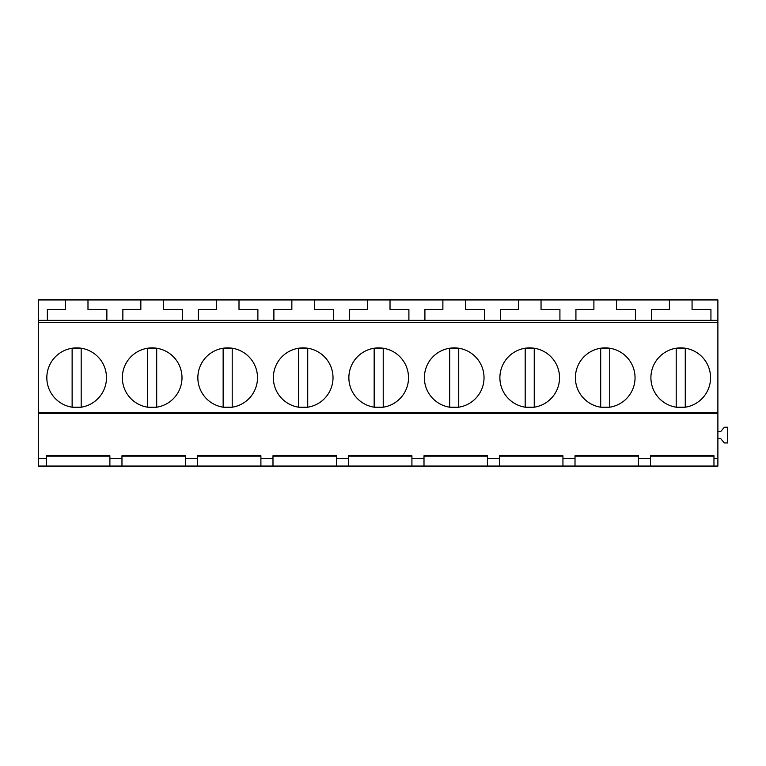 <?xml version="1.0" encoding="UTF-8"?>
<svg xmlns="http://www.w3.org/2000/svg" width="766" height="766" viewBox="0 0 766 766"><rect width="100%" height="100%" fill="white"/><g stroke="black" fill="none" stroke-linecap="round" stroke-linejoin="round"><path stroke-width="1.15" d="M72.128 407.196L72.128 348.233L81.186 348.233L81.186 407.196L72.128 407.196M147.637 407.196L147.637 348.233L156.695 348.233L156.695 407.196L147.637 407.196M223.145 407.196L223.145 348.233L232.203 348.233L232.203 407.196L223.145 407.196M38.3 458.508L38.3 466.063L46.458 466.063L46.458 458.508L38.3 458.508L38.3 412.453L717.886 412.453L717.886 466.063L650.525 466.063L650.525 458.508L638.451 458.508L638.451 455.77L575.017 455.77L575.017 458.508L575.017 456.191L638.451 456.191M38.3 322.591L717.886 322.591L717.886 299.937L38.3 299.937L38.3 412.453M109.883 456.191L46.458 456.191L46.458 466.063L197.475 466.063L197.475 458.508L185.391 458.508L185.391 455.77L121.966 455.77L121.966 458.508L121.966 456.191L185.391 456.191M260.9 456.191L197.475 456.191L197.475 466.063L650.525 466.063L650.525 456.191L713.96 456.191M46.458 458.508L46.458 455.77L109.883 455.77L109.883 458.508L121.966 458.508L121.966 466.063M260.9 466.063L260.9 455.77L197.475 455.77L197.475 458.508M260.9 458.508L272.983 458.508L272.983 455.77L336.408 455.77L336.408 458.508L348.492 458.508L348.492 456.191L411.916 456.191M411.916 466.063L411.916 455.77L348.492 455.77L348.492 466.063M411.916 458.508L424 458.508L424 455.77L487.425 455.77L487.425 458.508L499.509 458.508L499.509 455.77L562.943 455.77L562.943 458.508L575.017 458.508L575.017 466.063M713.96 466.063L713.96 455.77L650.525 455.77L650.525 458.508M713.96 458.508L717.886 458.508M38.3 413.353L717.886 413.353M717.886 322.591L717.886 412.453M555.886 363.419A29.826 29.826 0 0 0 515.413 351.537A29.826 29.826 0 0 0 503.54 392.01A29.826 29.826 0 0 0 544.013 403.893A29.826 29.826 0 0 0 555.886 363.419M654.557 392.01A29.826 29.826 0 0 0 695.03 403.893A29.826 29.826 0 0 0 706.913 363.419A29.826 29.826 0 0 0 666.43 351.537A29.826 29.826 0 0 0 654.557 392.01M631.395 363.419A29.826 29.826 0 0 0 590.921 351.537A29.826 29.826 0 0 0 579.048 392.01A29.826 29.826 0 0 0 619.522 403.893A29.826 29.826 0 0 0 631.395 363.419M125.997 392.01A29.826 29.826 0 0 0 166.471 403.893A29.826 29.826 0 0 0 178.344 363.419A29.826 29.826 0 0 0 137.87 351.537A29.826 29.826 0 0 0 125.997 392.01M201.506 392.01A29.826 29.826 0 0 0 241.979 403.893A29.826 29.826 0 0 0 253.852 363.419A29.826 29.826 0 0 0 213.379 351.537A29.826 29.826 0 0 0 201.506 392.01M50.479 392.01A29.826 29.826 0 0 0 90.963 403.893A29.826 29.826 0 0 0 102.836 363.419A29.826 29.826 0 0 0 62.362 351.537A29.826 29.826 0 0 0 50.479 392.01M404.869 363.419A29.826 29.826 0 0 0 364.396 351.537A29.826 29.826 0 0 0 352.523 392.01A29.826 29.826 0 0 0 392.996 403.893A29.826 29.826 0 0 0 404.869 363.419M428.031 392.01A29.826 29.826 0 0 0 468.505 403.893A29.826 29.826 0 0 0 480.378 363.419A29.826 29.826 0 0 0 439.904 351.537A29.826 29.826 0 0 0 428.031 392.01M329.361 363.419A29.826 29.826 0 0 0 288.887 351.537A29.826 29.826 0 0 0 277.014 392.01A29.826 29.826 0 0 0 317.488 403.893A29.826 29.826 0 0 0 329.361 363.419M38.3 320.351L717.886 320.351M65.33 299.937L65.33 309.454L47.358 309.454L47.358 320.351L106.867 320.351L106.867 309.454L87.985 309.454L87.985 299.937M140.839 299.937L140.839 309.454L122.866 309.454L122.866 320.351L182.375 320.351L182.375 309.454L163.493 309.454L163.493 299.937M216.347 299.937L216.347 309.454L198.384 309.454L198.384 320.351L257.883 320.351L257.883 309.454L239.002 309.454L239.002 299.937M291.856 299.937L291.856 309.454L273.893 309.454L273.893 320.351L333.392 320.351L333.392 309.454L314.51 309.454L314.51 299.937M336.408 456.191L272.983 456.191L272.983 466.063L272.983 458.508M185.391 466.063L185.391 458.508M109.883 466.063L109.883 458.508M298.654 407.196L298.654 348.233L307.721 348.233L307.721 407.196L298.654 407.196M374.162 407.196L374.162 348.233L383.23 348.233L383.23 407.196L374.162 407.196M449.671 407.196L449.671 348.233L458.738 348.233L458.738 407.196L449.671 407.196M367.374 299.937L367.374 309.454L349.401 309.454L349.401 320.351L408.9 320.351L408.9 309.454L390.018 309.454L390.018 299.937M442.882 299.937L442.882 309.454L424.91 309.454L424.91 320.351L484.409 320.351L484.409 309.454L465.527 309.454L465.527 299.937M518.39 299.937L518.39 309.454L500.418 309.454L500.418 320.351L559.917 320.351L559.917 309.454L541.045 309.454L541.045 299.937M562.943 456.191L499.509 456.191L499.509 466.063L499.509 458.508M487.425 466.063L487.425 458.508M487.425 456.191L424 456.191L424 466.063L424 458.508M336.408 466.063L336.408 458.508M525.189 407.196L525.189 348.233L534.247 348.233L534.247 407.196L525.189 407.196M600.697 407.196L600.697 348.233L609.755 348.233L609.755 407.196L600.697 407.196M676.206 407.196L676.206 348.233L685.264 348.233L685.264 407.196L676.206 407.196M717.886 431.708L720.605 431.708L724.339 427.246L727.7 427.246L727.7 442.959L724.339 442.959L720.605 438.497L717.886 438.497M593.899 299.937L593.899 309.454L575.927 309.454L575.927 320.351L635.426 320.351L635.426 309.454L616.553 309.454L616.553 299.937M669.407 299.937L669.407 309.454L651.435 309.454L651.435 320.351L710.934 320.351L710.934 309.454L692.062 309.454L692.062 299.937M638.451 466.063L638.451 458.508M562.943 466.063L562.943 458.508"/></g></svg>
